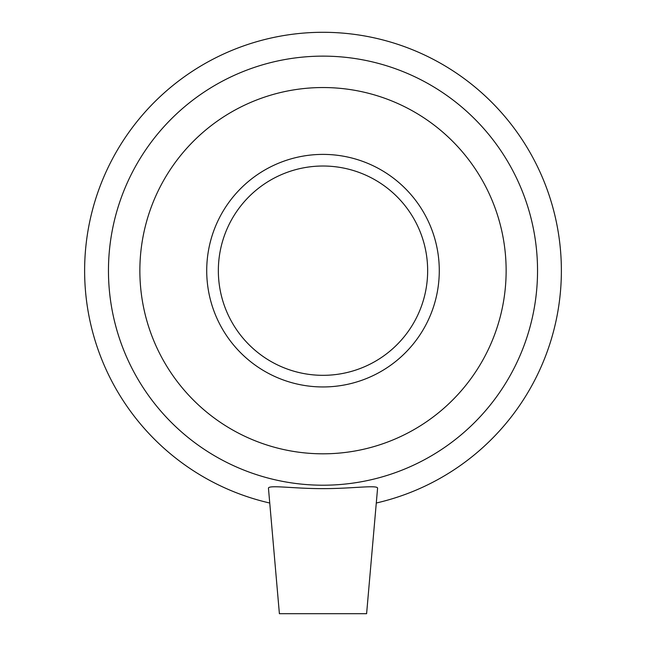 <?xml version="1.0" encoding="UTF-8"?>
<svg xmlns="http://www.w3.org/2000/svg" width="646" height="646" viewBox="0 0 646 646"><rect width="100%" height="100%" fill="white"/><g stroke="black" fill="none" stroke-linecap="round" stroke-linejoin="round"><path stroke-width="0.97" d="M279.395 613.7L366.605 613.7L377.563 488.433C378.701 484.54 352.199 488.731 323 488.626C294.616 488.756 268.583 484.71 268.453 488.174L279.395 613.7M376.287 503.016A238.374 238.374 0 0 0 519.909 136.322A238.374 238.374 0 0 0 126.091 136.322A238.374 238.374 0 0 0 269.713 503.016M323 485.211A214.537 214.537 0 0 0 508.798 163.406A214.537 214.537 0 0 0 137.202 163.406A214.537 214.537 0 0 0 323 485.211M323 453.815A183.141 183.141 0 0 0 481.601 179.103A183.141 183.141 0 0 0 164.399 179.103A183.141 183.141 0 0 0 323 453.815M323 386.954A116.28 116.28 0 0 0 423.703 212.534A116.28 116.28 0 0 0 222.297 212.534A116.28 116.28 0 0 0 323 386.954M323 375.326A104.652 104.652 0 0 0 413.634 218.348A104.652 104.652 0 0 0 232.366 218.348A104.652 104.652 0 0 0 323 375.326"/></g></svg>
